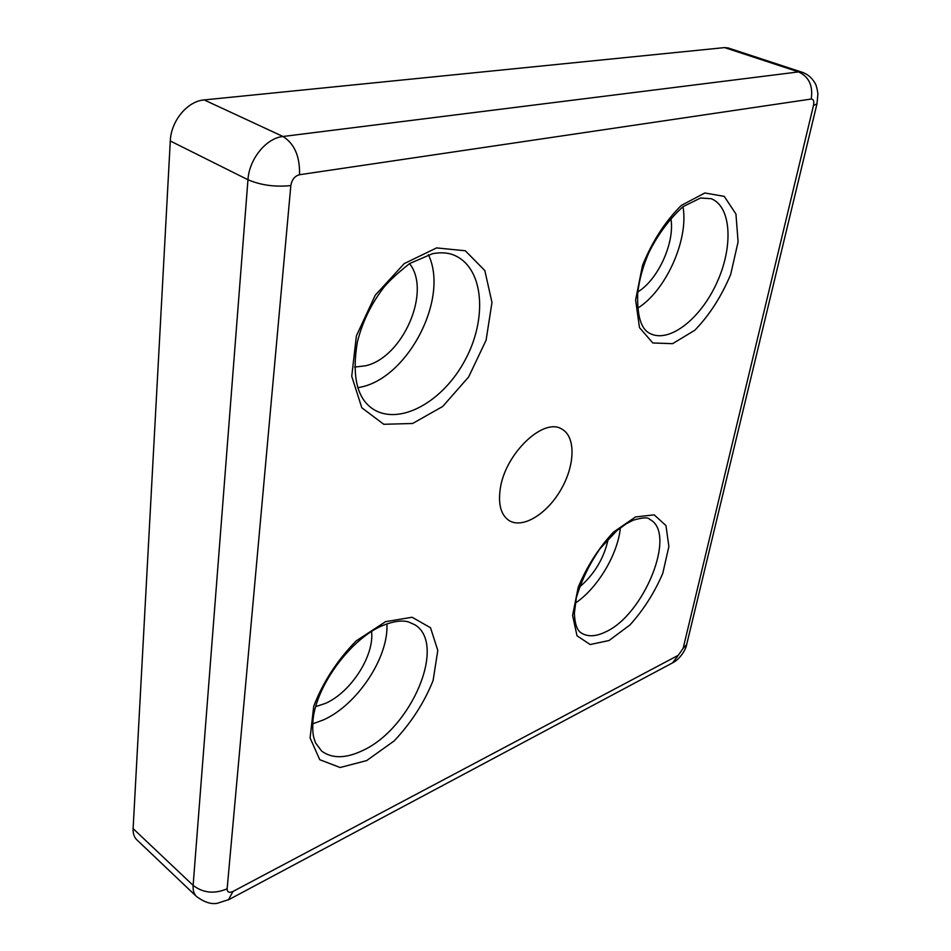 <?xml version="1.0" encoding="UTF-8"?>
<svg xmlns="http://www.w3.org/2000/svg" width="951" height="951" viewBox="0 0 951 951"><rect width="100%" height="100%" fill="white"/><g stroke="black" fill="none" stroke-linecap="round" stroke-linejoin="round"><path stroke-width="1.43" d="M500.274 488.695C497.991 504.494 500.975 515.133 509.201 520.625C522.812 528.982 547.098 513.932 561.007 489.527C575.129 465.241 575.926 436.687 561.863 429.115C543.746 416.954 505.1 453.603 500.274 488.695M813.485 105.478L816.968 103.861L817.919 93.935C817.064 87.825 815.922 83.961 814.496 82.345C811.548 77.459 807.399 74.071 802.026 72.205L728.204 47.966L724.591 47.598L204.168 99.926C187.442 101.115 170.978 120.955 170.288 140.986L133.116 828.63C132.902 833.456 134.139 837.177 136.813 839.792L196.524 896.531C193.921 893.999 192.791 890.279 193.124 885.381C203.11 893.037 214.451 894.178 227.134 888.805C227.194 892.264 229.143 893.144 232.983 891.456L678.277 655.287L683.127 648.38L813.485 105.478C814.27 101.258 813.521 99.118 811.215 99.047L299.541 174.722C294.739 176.018 291.838 179.632 290.828 185.576L227.134 888.805M312.701 723.83L323.281 719.966C357.362 704.964 388.923 657.058 386.891 623.892M670.812 218.088C675.281 241.851 658.354 279.499 637.871 291.886M637.61 308.183C665.736 291.042 688.964 239.616 682.984 206.7M608.283 538.884C604.051 558.237 594.399 574.345 579.337 587.231M575.284 603.136C597.406 588.538 617.936 554.207 620.361 527.841M409.548 263.593C431.73 291.398 402.784 357.659 365.469 365.814L354.592 367.086M357.754 387.639C406.208 381.054 449.882 299.256 428.402 254.702M371.568 631.44C374.563 655.524 350.836 692.518 325.254 703.467L315.661 706.629M650.567 333.765C669.884 343.038 700.804 318.442 716.923 282.602C733.364 246.903 731.557 206.783 711.289 198.711L700.518 198.022L683.02 206.676C669.112 219.36 657.676 234.79 648.713 252.978C642.781 266.791 639.12 280.2 637.741 293.205C636.932 316.279 641.2 329.795 650.567 333.765M704.834 192.994L681.427 205.357C665.343 221.167 652.374 241.174 642.519 265.388L635.613 299.957L639.476 327.608L652.826 342.966L672.583 343.68L694.777 330.282C709.47 315.138 721.44 296.51 730.701 274.387L738.095 241.863L735.943 214.011L724.246 196.358L704.834 192.994M635.506 516.952L613.538 532.037C598.69 547.966 586.922 566.356 578.22 587.231L572.597 615.392L577.007 635.779L590.155 644.54L609.056 640.51L629.942 624.973C643.601 609.817 654.55 592.58 662.788 573.298L668.886 546.456L665.95 525.558L654.181 514.848L635.506 516.952M436.58 247.914L404.223 263.605L375.276 295.19L356.399 335.822L351.739 376.287L361.82 407.789L383.776 424.289L412.639 423.48L442.702 406.481L468.653 376.941L486.104 340.161L491.976 302.454L484.82 270.536L465.312 250.767L436.58 247.914M385.607 621.657L356.233 640.867C337.213 660.267 323.055 682.045 313.735 706.189L310.085 737.917L319.75 759.694L340.125 767.516L366.658 760.586L394.13 740.948C411.296 722.701 424.289 702.551 433.109 680.5L437.793 650.401L430.518 627.755L412.092 617.247L385.607 621.657M204.168 99.926L282.994 136.492C266.209 138.085 249.174 159.007 247.961 179.751L193.124 885.381L133.116 828.63M724.591 47.598L798.531 71.907L282.994 136.492C294.465 143.708 299.981 156.439 299.541 174.722M170.288 140.986L247.961 179.751C260.943 185.243 275.231 187.192 290.828 185.576M802.026 72.205L798.531 71.907C808.968 76.746 813.2 85.792 811.215 99.047M228.406 899.86L232.983 891.456M683.127 648.38L686.67 644.54L817.04 103.576M672.607 662.847L678.277 655.287M196.524 896.531C204.275 902.202 211.17 904.46 217.197 903.319L229.12 899.48L673.403 662.419C680.726 658.33 686.111 648.879 686.67 644.54L686.8 643.958M374.016 409.703C400.894 425.584 443.535 400.989 465.134 360.013C487.197 319.298 484.095 269.668 455.85 255.985C449.395 252.764 441.597 252.003 432.455 253.715L409.631 263.534C395.83 274.518 386.665 283.232 382.136 289.651C370.189 305.865 361.915 323.435 357.303 342.36C351.668 376.929 357.243 399.384 374.016 409.703M321.688 751.112C332.137 758.732 345.736 758.577 362.462 750.636C411.212 728.775 447.101 644.516 414.969 624.819L408.241 621.835C401.798 620.135 393.536 621.265 383.479 625.211C351.704 637.705 316.148 685.243 312.998 720.157C312.166 735.028 313.604 737.037 315.589 742.969L321.688 751.112M605.335 632.023C644.16 615.095 677.338 532.643 649.664 519.377C648.38 517.13 642.888 517.403 633.176 520.197L626.364 523.716L616.819 530.694L600.152 548.549C589.477 563.872 581.536 580.3 576.318 597.822L574.368 613.276C574.868 624.332 577.281 630.965 581.608 633.164C587.92 636.968 595.825 636.588 605.335 632.023"/></g></svg>
